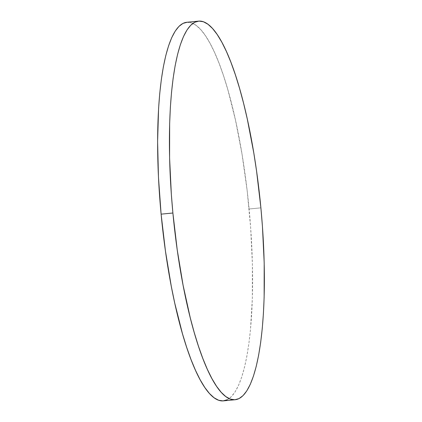 <?xml version="1.0" encoding="UTF-8"?>
<svg xmlns="http://www.w3.org/2000/svg" width="422" height="422" viewBox="0 0 422 422"><rect width="100%" height="100%" fill="white"/><g stroke="black" fill="none" stroke-linecap="round" stroke-linejoin="round"><path stroke-width="0.32" stroke-dasharray="2.11 1.58" d="M223.386 400.868A190.18 44.046 84.5 0 0 249.107 208.99L260.891 207.851L249.107 208.99A190.18 44.046 84.5 0 0 186.825 22.266M186.84 22.266L191.609 22.899L196.135 25.373L200.751 29.64L205.408 35.664L210.066 43.376L214.671 52.713L219.187 63.58L223.565 75.865L227.764 89.464L235.476 120.043L242.017 154.141L247.139 190.443L250.647 227.558L252.409 264.061L252.345 298.544L250.473 329.682L248.874 343.619L246.854 356.284L244.433 367.557L241.632 377.326L238.477 385.502L235.007 391.996L231.245 396.759L227.231 399.734"/><path stroke-width="0.63" d="M172.893 213.01A190.18 44.046 -95.5 0 1 198.614 21.132A190.18 44.046 -95.5 0 1 260.891 207.851A190.18 44.046 -95.5 0 1 235.175 399.734A190.18 44.046 -95.5 0 1 172.893 213.01L161.109 214.149L172.893 213.01L171.353 194.442L169.591 157.939L169.655 123.456L170.367 107.388L171.527 92.318L173.125 78.381L175.146 65.716L177.567 54.443L180.368 44.674L183.523 36.498L186.993 30.004L190.755 25.241L194.769 22.266L198.994 21.1L203.393 21.759L207.925 24.233L212.54 28.501L217.198 34.525L221.851 42.237L226.456 51.574L230.971 62.44L235.349 74.731L239.548 88.325L243.531 103.1L247.26 118.904L253.801 153.001L256.555 170.963L260.891 207.851L262.437 226.419L264.193 262.922L264.135 297.404L263.418 313.472L262.257 328.548L260.659 342.485L258.639 355.15L256.217 366.417L253.416 376.187L250.267 384.363L246.791 390.862L243.03 395.62L239.016 398.595L234.79 399.761L230.391 399.101L225.865 396.627L221.249 392.36L216.591 386.336L211.934 378.624L207.329 369.287L202.813 358.42L198.435 346.135L194.236 332.536L190.253 317.766L183.09 285.267L177.229 249.898L172.893 213.01M198.614 21.132L186.825 22.266A190.18 44.046 84.5 0 0 161.109 214.149A190.18 44.046 84.5 0 0 223.386 400.868L235.175 399.734M227.231 399.734L223.006 400.9L218.607 400.241L214.075 397.767L209.46 393.499L204.802 387.475L200.149 379.763L195.544 370.426L191.029 359.56L186.651 347.269L182.452 333.675L174.74 303.096L171.306 286.406L165.445 251.037L161.109 214.149L158.461 177.166L157.606 141.502L158.582 108.528L159.743 93.452L161.341 79.515L163.361 66.85L165.783 55.583L168.584 45.813L171.733 37.637L175.209 31.138L178.97 26.38L182.984 23.405L187.21 22.239"/></g></svg>
